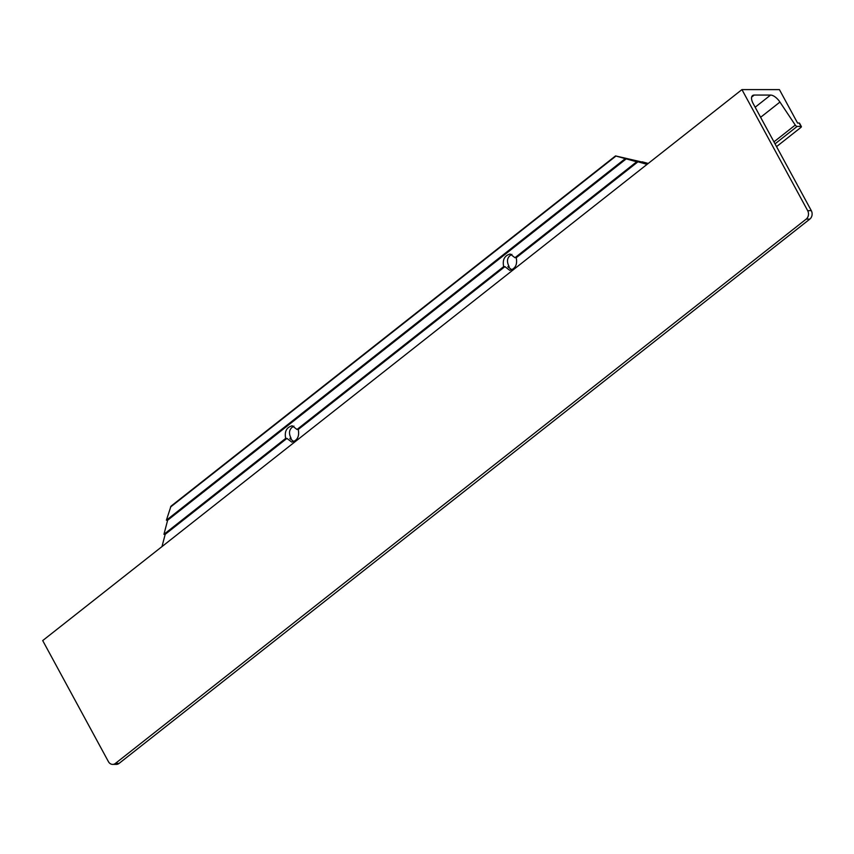 <?xml version="1.0" encoding="UTF-8"?>
<svg xmlns="http://www.w3.org/2000/svg" width="854" height="854" viewBox="0 0 854 854"><rect width="100%" height="100%" fill="white"/><g stroke="black" fill="none" stroke-linecap="round" stroke-linejoin="round"><path stroke-width="1.28" d="M514.983 257.716L516.232 257.716C517.545 264.58 515.378 268.786 509.731 270.323L504.906 266.64L503.657 266.64C502.344 259.776 504.511 255.57 510.158 254.022L514.983 257.716L636.71 161.79L615.52 155.919L641.888 162.014M511.898 254.364C507.18 256.969 506.251 261.057 509.112 266.64L507.863 266.64L511.856 269.853M297 429.477L298.249 429.477C299.562 436.341 297.395 440.547 291.748 442.084L286.923 438.401L285.674 438.401C284.361 431.537 286.528 427.331 292.175 425.794L297 429.477L503.657 266.64M293.915 426.125C289.196 428.729 288.268 432.829 291.129 438.401L289.88 438.401L293.872 441.625M504.906 266.64L298.249 429.477M286.923 438.401L165.196 534.326L161.972 546.603M647.076 164.363L637.959 161.79L516.232 257.716M285.674 438.401L163.947 534.316L165.196 534.326M642.165 161.801L648.218 163.456M291.129 438.401L290.349 439.02M637.959 161.79L636.71 161.79M615.553 155.972L170.971 506.208L166.391 520.225L167.64 520.225L163.947 534.316M625.011 158.844L166.391 520.225M626.26 158.844L167.64 520.225M801.383 126.595L799.536 123.179A2.039 0.619 151.5 0 0 799.163 123.04L801.009 126.445A2.039 0.619 -28.5 0 1 801.383 126.595A2.039 0.619 -28.5 0 1 800.732 127.566L776.542 146.632M801.009 126.445L797.124 126.445A2.039 0.95 -128.2 0 1 795.266 125.068L779.948 102.064A10.184 4.75 51.8 0 0 770.575 95.072L754.221 95.061A10.184 4.75 51.8 0 0 752.545 95.584A10.184 4.75 51.8 0 0 753.175 103.59L811.3 210.65L807.67 210.65L741.945 89.606L779.424 89.627L797.572 123.04L799.163 123.04M741.945 89.606L42.7 640.585L108.415 761.629A6.117 5.071 90 0 0 112.664 764.394L116.293 764.394A6.117 5.071 -90 0 0 119.08 763.401L115.439 763.401A6.117 5.071 90 0 1 112.664 764.394M807.67 210.65A6.117 5.071 90 0 1 806.197 219.104L115.439 763.401M806.197 219.104L809.827 219.104A6.117 5.071 -90 0 0 811.3 210.65M809.827 219.104L119.08 763.401M509.112 266.64L508.322 267.259M170.48 507.073L615.894 156.101M754.221 95.061L751.648 97.1M770.575 95.072L755.149 107.23M779.948 102.064L760.615 117.297M795.266 125.068L773.948 141.86M797.124 126.445L775.037 143.856M615.52 155.919L170.971 506.208"/></g></svg>
